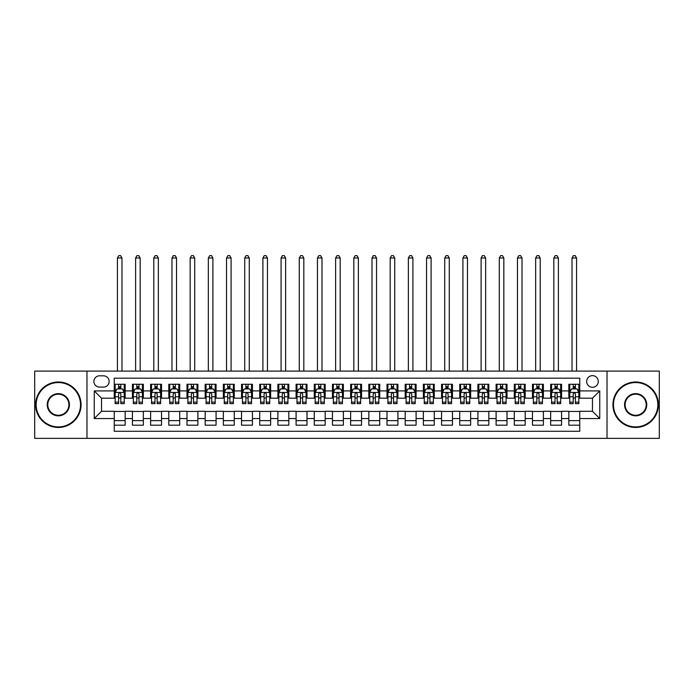<?xml version="1.0" encoding="UTF-8"?>
<svg xmlns="http://www.w3.org/2000/svg" width="694" height="694" viewBox="0 0 694 694"><rect width="100%" height="100%" fill="white"/><g stroke="black" fill="none" stroke-linecap="round" stroke-linejoin="round"><path stroke-width="1.04" d="M592.476 375.636A5.821 5.821 0 0 0 586.656 381.457A5.821 5.821 0 0 0 592.476 387.278A5.821 5.821 0 0 0 598.297 381.457A5.821 5.821 0 0 0 592.476 375.636M607.024 438.374L659.3 438.374L659.3 371.09L607.024 371.09L607.024 438.374L86.976 438.374L86.976 371.09L34.7 371.09L34.7 438.374L86.976 438.374M579.75 384.276L568.837 384.276L568.837 390.913L561.567 390.913L561.567 398.183L568.837 398.183L568.837 390.913M561.567 390.913L561.567 384.276L550.654 384.276L550.654 390.913L543.385 390.913L543.385 398.183L550.654 398.183L550.654 390.913M543.385 390.913L543.385 384.276L532.471 384.276L532.471 390.913L525.193 390.913L525.193 398.183L532.471 398.183L532.471 390.913M525.193 390.913L525.193 384.276L514.289 384.276L514.289 390.913L507.01 390.913L507.01 398.183L514.289 398.183L514.289 390.913M507.01 390.913L507.01 384.276L496.106 384.276L496.106 390.913L488.828 390.913L488.828 398.183L496.106 398.183L496.106 390.913M488.828 390.913L488.828 384.276L477.923 384.276L477.923 390.913L470.645 390.913L470.645 398.183L477.923 398.183L477.923 390.913M470.645 390.913L470.645 384.276L459.74 384.276L459.74 390.913L452.462 390.913L452.462 398.183L459.74 398.183L459.74 390.913M452.462 390.913L452.462 384.276L441.558 384.276L441.558 390.913L434.279 390.913L434.279 398.183L441.558 398.183L441.558 390.913M434.279 390.913L434.279 384.276L423.366 384.276L423.366 390.913L416.096 390.913L416.096 398.183L423.366 398.183L423.366 390.913M416.096 390.913L416.096 384.276L405.183 384.276L405.183 390.913L397.914 390.913L397.914 398.183L405.183 398.183L405.183 390.913M397.914 390.913L397.914 384.276L387 384.276L387 390.913L379.731 390.913L379.731 398.183L387 398.183L387 390.913M379.731 390.913L379.731 384.276L368.818 384.276L368.818 390.913L361.548 390.913L361.548 398.183L368.818 398.183L368.818 390.913M361.548 390.913L361.548 384.276L350.635 384.276L350.635 390.913L343.365 390.913L343.365 398.183L350.635 398.183L350.635 390.913M343.365 390.913L343.365 384.276L332.452 384.276L332.452 390.913L325.182 390.913L325.182 398.183L332.452 398.183L332.452 390.913M325.182 390.913L325.182 384.276L314.269 384.276L314.269 390.913L307 390.913L307 398.183L314.269 398.183L314.269 390.913M307 390.913L307 384.276L296.086 384.276L296.086 390.913L288.817 390.913L288.817 398.183L296.086 398.183L296.086 390.913M288.817 390.913L288.817 384.276L277.904 384.276L277.904 390.913L270.634 390.913L270.634 398.183L277.904 398.183L277.904 390.913M270.634 390.913L270.634 384.276L259.721 384.276L259.721 390.913L252.443 390.913L252.443 398.183L259.721 398.183L259.721 390.913M252.443 390.913L252.443 384.276L241.538 384.276L241.538 390.913L234.26 390.913L234.26 398.183L241.538 398.183L241.538 390.913M234.26 390.913L234.26 384.276L223.355 384.276L223.355 390.913L216.077 390.913L216.077 398.183L223.355 398.183L223.355 390.913M216.077 390.913L216.077 384.276L205.172 384.276L205.172 390.913L197.894 390.913L197.894 398.183L205.172 398.183L205.172 390.913M197.894 390.913L197.894 384.276L186.99 384.276L186.99 390.913L179.711 390.913L179.711 398.183L186.99 398.183L186.99 390.913M179.711 390.913L179.711 384.276L168.807 384.276L168.807 390.913L161.529 390.913L161.529 398.183L168.807 398.183L168.807 390.913M161.529 390.913L161.529 384.276L150.615 384.276L150.615 390.913L143.346 390.913L143.346 398.183L150.615 398.183L150.615 390.913M143.346 390.913L143.346 384.276L132.433 384.276L132.433 398.183L125.163 398.183L125.163 384.276L114.25 384.276M114.25 425.188L125.163 425.188L125.163 411.282L132.433 411.282L132.433 425.188L143.346 425.188L143.346 411.282L150.615 411.282L150.615 418.551L143.346 418.551M150.615 418.551L150.615 425.188L161.529 425.188L161.529 411.282L168.807 411.282L168.807 418.551L161.529 418.551M168.807 418.551L168.807 425.188L179.711 425.188L179.711 411.282L186.99 411.282L186.99 418.551L179.711 418.551M186.99 418.551L186.99 425.188L197.894 425.188L197.894 411.282L205.172 411.282L205.172 418.551L197.894 418.551M205.172 418.551L205.172 425.188L216.077 425.188L216.077 411.282L223.355 411.282L223.355 418.551L216.077 418.551M223.355 418.551L223.355 425.188L234.26 425.188L234.26 411.282L241.538 411.282L241.538 418.551L234.26 418.551M241.538 418.551L241.538 425.188L252.443 425.188L252.443 411.282L259.721 411.282L259.721 418.551L252.443 418.551M259.721 418.551L259.721 425.188L270.634 425.188L270.634 411.282L277.904 411.282L277.904 418.551L270.634 418.551M277.904 418.551L277.904 425.188L288.817 425.188L288.817 411.282L296.086 411.282L296.086 418.551L288.817 418.551M296.086 418.551L296.086 425.188L307 425.188L307 411.282L314.269 411.282L314.269 418.551L307 418.551M314.269 418.551L314.269 425.188L325.182 425.188L325.182 411.282L332.452 411.282L332.452 418.551L325.182 418.551M332.452 418.551L332.452 425.188L343.365 425.188L343.365 411.282L350.635 411.282L350.635 418.551L343.365 418.551M350.635 418.551L350.635 425.188L361.548 425.188L361.548 411.282L368.818 411.282L368.818 418.551L361.548 418.551M368.818 418.551L368.818 425.188L379.731 425.188L379.731 411.282L387 411.282L387 418.551L379.731 418.551M387 418.551L387 425.188L397.914 425.188L397.914 411.282L405.183 411.282L405.183 418.551L397.914 418.551M405.183 418.551L405.183 425.188L416.096 425.188L416.096 411.282L423.366 411.282L423.366 418.551L416.096 418.551M423.366 418.551L423.366 425.188L434.279 425.188L434.279 411.282L441.558 411.282L441.558 418.551L434.279 418.551M441.558 418.551L441.558 425.188L452.462 425.188L452.462 411.282L459.74 411.282L459.74 418.551L452.462 418.551M459.74 418.551L459.74 425.188L470.645 425.188L470.645 411.282L477.923 411.282L477.923 418.551L470.645 418.551M477.923 418.551L477.923 425.188L488.828 425.188L488.828 411.282L496.106 411.282L496.106 418.551L488.828 418.551M496.106 418.551L496.106 425.188L507.01 425.188L507.01 411.282L514.289 411.282L514.289 418.551L507.01 418.551M514.289 418.551L514.289 425.188L525.193 425.188L525.193 411.282L532.471 411.282L532.471 418.551L525.193 418.551M532.471 418.551L532.471 425.188L543.385 425.188L543.385 411.282L550.654 411.282L550.654 418.551L543.385 418.551M550.654 418.551L550.654 425.188L561.567 425.188L561.567 411.282L568.837 411.282L568.837 418.551L561.567 418.551M99.52 387.096L103.527 387.096A5.639 5.639 0 0 0 109.158 381.457A5.639 5.639 0 0 0 103.527 375.818L99.52 375.818A5.639 5.639 0 0 0 93.89 381.457A5.639 5.639 0 0 0 99.52 387.096M607.024 371.09L86.976 371.09M579.75 390.913L579.75 378.187L114.25 378.187L114.25 398.183L101.524 398.183L101.524 411.282L114.25 411.282L114.25 431.278L579.75 431.278L579.75 411.282L592.476 411.282L592.476 398.183L579.75 398.183L579.75 390.913L599.746 390.913L599.746 418.551L579.75 418.551M114.25 418.551L94.254 418.551L94.254 390.913L114.25 390.913M568.837 418.551L568.837 425.188L579.75 425.188M114.25 388.822L115.161 388.822M118.613 388.822L120.799 388.822M124.252 388.822L125.163 388.822M114.25 398L115.161 398M118.613 398L120.799 398M124.252 398L125.163 398M114.25 411.464L125.163 411.464M114.25 420.642L125.163 420.642M132.433 398L133.343 398M136.796 398L138.982 398M142.435 398L143.346 398M132.433 388.822L133.343 388.822M136.796 388.822L138.982 388.822M142.435 388.822L143.346 388.822M132.433 411.464L143.346 411.464M132.433 420.642L143.346 420.642M150.615 411.464L161.529 411.464M150.615 420.642L161.529 420.642M150.615 388.822L151.526 388.822M154.988 388.822L157.165 388.822M160.618 388.822L161.529 388.822M150.615 398L151.526 398M154.988 398L157.165 398M160.618 398L161.529 398M168.807 411.464L179.711 411.464M168.807 420.642L179.711 420.642M168.807 388.822L169.709 388.822M173.17 388.822L175.348 388.822M178.8 388.822L179.711 388.822M168.807 398L169.709 398M173.17 398L175.348 398M178.8 398L179.711 398M186.99 411.464L197.894 411.464M186.99 420.642L197.894 420.642M186.99 388.822L187.892 388.822M191.353 388.822L193.531 388.822M196.983 388.822L197.894 388.822M186.99 398L187.892 398M191.353 398L193.531 398M196.983 398L197.894 398M205.172 411.464L216.077 411.464M205.172 420.642L216.077 420.642M205.172 388.822L206.075 388.822M209.536 388.822L211.713 388.822M215.166 388.822L216.077 388.822M205.172 398L206.075 398M209.536 398L211.713 398M215.166 398L216.077 398M223.355 411.464L234.26 411.464M223.355 420.642L234.26 420.642M223.355 388.822L224.266 388.822M227.719 388.822L229.896 388.822M233.358 388.822L234.26 388.822M223.355 398L224.266 398M227.719 398L229.896 398M233.358 398L234.26 398M241.538 411.464L252.443 411.464M241.538 420.642L252.443 420.642M241.538 388.822L242.449 388.822M245.902 388.822L248.079 388.822M251.54 388.822L252.443 388.822M241.538 398L242.449 398M245.902 398L248.079 398M251.54 398L252.443 398M259.721 411.464L270.634 411.464M259.721 420.642L270.634 420.642M259.721 388.822L260.632 388.822M264.084 388.822L266.262 388.822M269.723 388.822L270.634 388.822M259.721 398L260.632 398M264.084 398L266.262 398M269.723 398L270.634 398M277.904 411.464L288.817 411.464M277.904 420.642L288.817 420.642M277.904 388.822L278.815 388.822M282.267 388.822L284.453 388.822M287.906 388.822L288.817 388.822M277.904 398L278.815 398M282.267 398L284.453 398M287.906 398L288.817 398M296.086 411.464L307 411.464M296.086 420.642L307 420.642M296.086 388.822L296.997 388.822M300.45 388.822L302.636 388.822M306.089 388.822L307 388.822M296.086 398L296.997 398M300.45 398L302.636 398M306.089 398L307 398M314.269 411.464L325.182 411.464M314.269 420.642L325.182 420.642M314.269 388.822L315.18 388.822M318.633 388.822L320.819 388.822M324.272 388.822L325.182 388.822M314.269 398L315.18 398M318.633 398L320.819 398M324.272 398L325.182 398M332.452 411.464L343.365 411.464M332.452 420.642L343.365 420.642M332.452 388.822L333.363 388.822M336.816 388.822L339.002 388.822M342.454 388.822L343.365 388.822M332.452 398L333.363 398M336.816 398L339.002 398M342.454 398L343.365 398M350.635 411.464L361.548 411.464M350.635 420.642L361.548 420.642M350.635 388.822L351.546 388.822M354.998 388.822L357.184 388.822M360.637 388.822L361.548 388.822M350.635 398L351.546 398M354.998 398L357.184 398M360.637 398L361.548 398M368.818 411.464L379.731 411.464M368.818 420.642L379.731 420.642M368.818 388.822L369.728 388.822M373.181 388.822L375.367 388.822M378.82 388.822L379.731 388.822M368.818 398L369.728 398M373.181 398L375.367 398M378.82 398L379.731 398M387 411.464L397.914 411.464M387 420.642L397.914 420.642M387 388.822L387.911 388.822M391.364 388.822L393.55 388.822M397.003 388.822L397.914 388.822M387 398L387.911 398M391.364 398L393.55 398M397.003 398L397.914 398M405.183 411.464L416.096 411.464M405.183 420.642L416.096 420.642M405.183 388.822L406.094 388.822M409.547 388.822L411.733 388.822M415.186 388.822L416.096 388.822M405.183 398L406.094 398M409.547 398L411.733 398M415.186 398L416.096 398M423.366 411.464L434.279 411.464M423.366 420.642L434.279 420.642M423.366 388.822L424.277 388.822M427.738 388.822L429.916 388.822M433.368 388.822L434.279 388.822M423.366 398L424.277 398M427.738 398L429.916 398M433.368 398L434.279 398M441.558 411.464L452.462 411.464M441.558 420.642L452.462 420.642M441.558 388.822L442.46 388.822M445.921 388.822L448.098 388.822M451.551 388.822L452.462 388.822M441.558 398L442.46 398M445.921 398L448.098 398M451.551 398L452.462 398M459.74 411.464L470.645 411.464M459.74 420.642L470.645 420.642M459.74 388.822L460.643 388.822M464.104 388.822L466.281 388.822M469.734 388.822L470.645 388.822M459.74 398L460.643 398M464.104 398L466.281 398M469.734 398L470.645 398M477.923 411.464L488.828 411.464M477.923 420.642L488.828 420.642M477.923 388.822L478.834 388.822M482.287 388.822L484.464 388.822M487.925 388.822L488.828 388.822M477.923 398L478.834 398M482.287 398L484.464 398M487.925 398L488.828 398M496.106 411.464L507.01 411.464M496.106 420.642L507.01 420.642M496.106 388.822L497.017 388.822M500.469 388.822L502.647 388.822M506.108 388.822L507.01 388.822M496.106 398L497.017 398M500.469 398L502.647 398M506.108 398L507.01 398M514.289 411.464L525.193 411.464M514.289 420.642L525.193 420.642M514.289 388.822L515.2 388.822M518.652 388.822L520.83 388.822M524.291 388.822L525.193 388.822M514.289 398L515.2 398M518.652 398L520.83 398M524.291 398L525.193 398M532.471 411.464L543.385 411.464M532.471 420.642L543.385 420.642M532.471 388.822L533.382 388.822M536.835 388.822L539.012 388.822M542.474 388.822L543.385 388.822M532.471 398L533.382 398M536.835 398L539.012 398M542.474 398L543.385 398M550.654 411.464L561.567 411.464M550.654 420.642L561.567 420.642M550.654 388.822L551.565 388.822M555.018 388.822L557.204 388.822M560.657 388.822L561.567 388.822M550.654 398L551.565 398M555.018 398L557.204 398M560.657 398L561.567 398M568.837 411.464L579.75 411.464M568.837 420.642L579.75 420.642M568.837 388.822L569.748 388.822M573.201 388.822L575.387 388.822M578.839 388.822L579.75 388.822M568.837 398L569.748 398M573.201 398L575.387 398M578.839 398L579.75 398M101.524 398.183L94.254 390.913M101.524 411.282L94.254 418.551M599.746 390.913L592.476 398.183M599.746 418.551L592.476 411.282M120.799 386.636L118.613 386.636M124.252 402.156L120.799 402.156L120.799 403.639L124.252 403.639L124.252 392.552L122.439 388.909L116.982 388.909L115.161 392.552L115.161 403.639L118.613 403.639L118.613 402.156L115.161 402.156M115.161 392.552L115.161 384.276M124.252 392.552L124.252 384.276M118.613 388.909L118.613 384.276M120.799 384.276L120.799 388.909M120.799 402.156L120.799 393.914C120.071 392.509 119.342 392.509 118.613 393.914L118.613 402.156M121.979 371.09L121.979 257.995L117.433 257.995L117.433 371.09M117.433 257.995L118.795 255.626L120.617 255.626L121.979 257.995M58.339 382.55A22.182 22.182 0 0 0 36.157 404.732A22.182 22.182 0 0 0 58.339 426.914A22.182 22.182 0 0 0 80.521 404.732A22.182 22.182 0 0 0 58.339 382.55M58.339 427.461A22.729 22.729 0 0 1 35.611 404.732A22.729 22.729 0 0 1 58.339 382.004A22.729 22.729 0 0 1 81.068 404.732A22.729 22.729 0 0 1 58.339 427.461M58.339 393.637A11.095 11.095 0 0 1 69.426 404.732A11.095 11.095 0 0 1 58.339 415.827A11.095 11.095 0 0 1 47.244 404.732A11.095 11.095 0 0 1 58.339 393.637M58.339 415.281A10.549 10.549 0 0 0 68.888 404.732A10.549 10.549 0 0 0 58.339 394.183A10.549 10.549 0 0 0 47.791 404.732A10.549 10.549 0 0 0 58.339 415.281M635.661 382.55A22.182 22.182 0 0 0 613.479 404.732A22.182 22.182 0 0 0 635.661 426.914A22.182 22.182 0 0 0 657.843 404.732A22.182 22.182 0 0 0 635.661 382.55M635.661 427.461A22.729 22.729 0 0 1 612.932 404.732A22.729 22.729 0 0 1 635.661 382.004A22.729 22.729 0 0 1 658.389 404.732A22.729 22.729 0 0 1 635.661 427.461M635.661 393.637A11.095 11.095 0 0 1 646.756 404.732A11.095 11.095 0 0 1 635.661 415.827A11.095 11.095 0 0 1 624.574 404.732A11.095 11.095 0 0 1 635.661 393.637M635.661 415.281A10.549 10.549 0 0 0 646.209 404.732A10.549 10.549 0 0 0 635.661 394.183A10.549 10.549 0 0 0 625.112 404.732A10.549 10.549 0 0 0 635.661 415.281M138.982 386.636L136.796 386.636M142.435 402.156L138.982 402.156L138.982 403.639L142.435 403.639L142.435 392.552L140.622 388.909L135.165 388.909L133.343 392.552L133.343 403.639L136.796 403.639L136.796 402.156L133.343 402.156M133.343 392.552L133.343 384.276M142.435 392.552L142.435 384.276M136.796 388.909L136.796 384.276M138.982 384.276L138.982 388.909M138.982 402.156L138.982 393.914C138.253 392.509 137.525 392.509 136.796 393.914L136.796 402.156M140.162 371.09L140.162 257.995L135.616 257.995L135.616 371.09M135.616 257.995L136.978 255.626L138.8 255.626L140.162 257.995M157.165 386.636L154.988 386.636M160.618 402.156L157.165 402.156L157.165 403.639L160.618 403.639L160.618 392.552L158.805 388.909L153.348 388.909L151.526 392.552L151.526 403.639L154.988 403.639L154.988 402.156L151.526 402.156M151.526 392.552L151.526 384.276M160.618 392.552L160.618 384.276M154.988 388.909L154.988 384.276M157.165 384.276L157.165 388.909M157.165 402.156L157.165 393.914C156.436 392.509 155.708 392.509 154.988 393.914L154.988 402.156M158.345 371.09L158.345 257.995L153.799 257.995L153.799 371.09M153.799 257.995L155.161 255.626L156.983 255.626L158.345 257.995M175.348 386.636L173.17 386.636M178.8 402.156L175.348 402.156L175.348 403.639L178.8 403.639L178.8 392.552L176.987 388.909L171.531 388.909L169.709 392.552L169.709 403.639L173.17 403.639L173.17 402.156L169.709 402.156M169.709 392.552L169.709 384.276M178.8 392.552L178.8 384.276M173.17 388.909L173.17 384.276M175.348 384.276L175.348 388.909M175.348 402.156L175.348 393.914C174.619 392.509 173.899 392.509 173.17 393.914L173.17 402.156M176.528 371.09L176.528 257.995L171.982 257.995L171.982 371.09M171.982 257.995L173.353 255.626L175.166 255.626L176.528 257.995M193.531 386.636L191.353 386.636M196.983 402.156L193.531 402.156L193.531 403.639L196.983 403.639L196.983 392.552L195.17 388.909L189.714 388.909L187.892 392.552L187.892 403.639L191.353 403.639L191.353 402.156L187.892 402.156M187.892 392.552L187.892 384.276M196.983 392.552L196.983 384.276M191.353 388.909L191.353 384.276M193.531 384.276L193.531 388.909M193.531 402.156L193.531 393.914C192.802 392.509 192.082 392.509 191.353 393.914L191.353 402.156M194.71 371.09L194.71 257.995L190.165 257.995L190.165 371.09M190.165 257.995L191.535 255.626L193.348 255.626L194.71 257.995M211.713 386.636L209.536 386.636M215.166 402.156L211.713 402.156L211.713 403.639L215.166 403.639L215.166 392.552L213.353 388.909L207.896 388.909L206.075 392.552L206.075 403.639L209.536 403.639L209.536 402.156L206.075 402.156M206.075 392.552L206.075 384.276M215.166 392.552L215.166 384.276M209.536 388.909L209.536 384.276M211.713 384.276L211.713 388.909M211.713 402.156L211.713 393.914C210.993 392.509 210.265 392.509 209.536 393.914L209.536 402.156M212.893 371.09L212.893 257.995L208.347 257.995L208.347 371.09M208.347 257.995L209.718 255.626L211.531 255.626L212.893 257.995M229.896 386.636L227.719 386.636M233.358 402.156L229.896 402.156L229.896 403.639L233.358 403.639L233.358 392.552L231.536 388.909L226.079 388.909L224.266 392.552L224.266 403.639L227.719 403.639L227.719 402.156L224.266 402.156M224.266 392.552L224.266 384.276M233.358 392.552L233.358 384.276M227.719 388.909L227.719 384.276M229.896 384.276L229.896 388.909M229.896 402.156L229.896 393.914C229.176 392.509 228.447 392.509 227.719 393.914L227.719 402.156M231.085 371.09L231.085 257.995L226.539 257.995L226.539 371.09M226.539 257.995L227.901 255.626L229.714 255.626L231.085 257.995M248.079 386.636L245.902 386.636M251.54 402.156L248.079 402.156L248.079 403.639L251.54 403.639L251.54 392.552L249.719 388.909L244.262 388.909L242.449 392.552L242.449 403.639L245.902 403.639L245.902 402.156L242.449 402.156M242.449 392.552L242.449 384.276M251.54 392.552L251.54 384.276M245.902 388.909L245.902 384.276M248.079 384.276L248.079 388.909M248.079 402.156L248.079 393.914C247.359 392.509 246.63 392.509 245.902 393.914L245.902 402.156M249.267 371.09L249.267 257.995L244.722 257.995L244.722 371.09M244.722 257.995L246.084 255.626L247.897 255.626L249.267 257.995M266.262 386.636L264.084 386.636M269.723 402.156L266.262 402.156L266.262 403.639L269.723 403.639L269.723 392.552L267.901 388.909L262.445 388.909L260.632 392.552L260.632 403.639L264.084 403.639L264.084 402.156L260.632 402.156M260.632 392.552L260.632 384.276M269.723 392.552L269.723 384.276M264.084 388.909L264.084 384.276M266.262 384.276L266.262 388.909M266.262 402.156L266.262 393.914C265.542 392.509 264.813 392.509 264.084 393.914L264.084 402.156M267.45 371.09L267.45 257.995L262.905 257.995L262.905 371.09M262.905 257.995L264.267 255.626L266.08 255.626L267.45 257.995M284.453 386.636L282.267 386.636M287.906 402.156L284.453 402.156L284.453 403.639L287.906 403.639L287.906 392.552L286.084 388.909L280.628 388.909L278.815 392.552L278.815 403.639L282.267 403.639L282.267 402.156L278.815 402.156M278.815 392.552L278.815 384.276M287.906 392.552L287.906 384.276M282.267 388.909L282.267 384.276M284.453 384.276L284.453 388.909M284.453 402.156L284.453 393.914C283.725 392.509 282.996 392.509 282.267 393.914L282.267 402.156M285.633 371.09L285.633 257.995L281.087 257.995L281.087 371.09M281.087 257.995L282.449 255.626L284.271 255.626L285.633 257.995M302.636 386.636L300.45 386.636M306.089 402.156L302.636 402.156L302.636 403.639L306.089 403.639L306.089 392.552L304.267 388.909L298.81 388.909L296.997 392.552L296.997 403.639L300.45 403.639L300.45 402.156L296.997 402.156M296.997 392.552L296.997 384.276M306.089 392.552L306.089 384.276M300.45 388.909L300.45 384.276M302.636 384.276L302.636 388.909M302.636 402.156L302.636 393.914C301.907 392.509 301.179 392.509 300.45 393.914L300.45 402.156M303.816 371.09L303.816 257.995L299.27 257.995L299.27 371.09M299.27 257.995L300.632 255.626L302.454 255.626L303.816 257.995M320.819 386.636L318.633 386.636M324.272 402.156L320.819 402.156L320.819 403.639L324.272 403.639L324.272 392.552L322.45 388.909L316.993 388.909L315.18 392.552L315.18 403.639L318.633 403.639L318.633 402.156L315.18 402.156M315.18 392.552L315.18 384.276M324.272 392.552L324.272 384.276M318.633 388.909L318.633 384.276M320.819 384.276L320.819 388.909M320.819 402.156L320.819 393.914C320.09 392.509 319.361 392.509 318.633 393.914L318.633 402.156M321.999 371.09L321.999 257.995L317.453 257.995L317.453 371.09M317.453 257.995L318.815 255.626L320.637 255.626L321.999 257.995M339.002 386.636L336.816 386.636M342.454 402.156L339.002 402.156L339.002 403.639L342.454 403.639L342.454 392.552L340.633 388.909L335.185 388.909L333.363 392.552L333.363 403.639L336.816 403.639L336.816 402.156L333.363 402.156M333.363 392.552L333.363 384.276M342.454 392.552L342.454 384.276M336.816 388.909L336.816 384.276M339.002 384.276L339.002 388.909M339.002 402.156L339.002 393.914C338.273 392.509 337.544 392.509 336.816 393.914L336.816 402.156M340.181 371.09L340.181 257.995L335.636 257.995L335.636 371.09M335.636 257.995L336.998 255.626L338.819 255.626L340.181 257.995M357.184 386.636L354.998 386.636M360.637 402.156L357.184 402.156L357.184 403.639L360.637 403.639L360.637 392.552L358.815 388.909L353.367 388.909L351.546 392.552L351.546 403.639L354.998 403.639L354.998 402.156L351.546 402.156M351.546 392.552L351.546 384.276M360.637 392.552L360.637 384.276M354.998 388.909L354.998 384.276M357.184 384.276L357.184 388.909M357.184 402.156L357.184 393.914C356.456 392.509 355.727 392.509 354.998 393.914L354.998 402.156M358.364 371.09L358.364 257.995L353.819 257.995L353.819 371.09M353.819 257.995L355.181 255.626L357.002 255.626L358.364 257.995M375.367 386.636L373.181 386.636M378.82 402.156L375.367 402.156L375.367 403.639L378.82 403.639L378.82 392.552L377.007 388.909L371.55 388.909L369.728 392.552L369.728 403.639L373.181 403.639L373.181 402.156L369.728 402.156M369.728 392.552L369.728 384.276M378.82 392.552L378.82 384.276M373.181 388.909L373.181 384.276M375.367 384.276L375.367 388.909M375.367 402.156L375.367 393.914C374.639 392.509 373.91 392.509 373.181 393.914L373.181 402.156M376.547 371.09L376.547 257.995L372.001 257.995L372.001 371.09M372.001 257.995L373.363 255.626L375.185 255.626L376.547 257.995M393.55 386.636L391.364 386.636M397.003 402.156L393.55 402.156L393.55 403.639L397.003 403.639L397.003 392.552L395.19 388.909L389.733 388.909L387.911 392.552L387.911 403.639L391.364 403.639L391.364 402.156L387.911 402.156M387.911 392.552L387.911 384.276M397.003 392.552L397.003 384.276M391.364 388.909L391.364 384.276M393.55 384.276L393.55 388.909M393.55 402.156L393.55 393.914C392.821 392.509 392.093 392.509 391.364 393.914L391.364 402.156M394.73 371.09L394.73 257.995L390.184 257.995L390.184 371.09M390.184 257.995L391.546 255.626L393.368 255.626L394.73 257.995M411.733 386.636L409.547 386.636M415.186 402.156L411.733 402.156L411.733 403.639L415.186 403.639L415.186 392.552L413.372 388.909L407.916 388.909L406.094 392.552L406.094 403.639L409.547 403.639L409.547 402.156L406.094 402.156M406.094 392.552L406.094 384.276M415.186 392.552L415.186 384.276M409.547 388.909L409.547 384.276M411.733 384.276L411.733 388.909M411.733 402.156L411.733 393.914C411.004 392.509 410.275 392.509 409.547 393.914L409.547 402.156M412.913 371.09L412.913 257.995L408.367 257.995L408.367 371.09M408.367 257.995L409.729 255.626L411.551 255.626L412.913 257.995M429.916 386.636L427.738 386.636M433.368 402.156L429.916 402.156L429.916 403.639L433.368 403.639L433.368 392.552L431.555 388.909L426.099 388.909L424.277 392.552L424.277 403.639L427.738 403.639L427.738 402.156L424.277 402.156M424.277 392.552L424.277 384.276M433.368 392.552L433.368 384.276M427.738 388.909L427.738 384.276M429.916 384.276L429.916 388.909M429.916 402.156L429.916 393.914C429.187 392.509 428.467 392.509 427.738 393.914L427.738 402.156M431.095 371.09L431.095 257.995L426.55 257.995L426.55 371.09M426.55 257.995L427.92 255.626L429.733 255.626L431.095 257.995M448.098 386.636L445.921 386.636M451.551 402.156L448.098 402.156L448.098 403.639L451.551 403.639L451.551 392.552L449.738 388.909L444.281 388.909L442.46 392.552L442.46 403.639L445.921 403.639L445.921 402.156L442.46 402.156M442.46 392.552L442.46 384.276M451.551 392.552L451.551 384.276M445.921 388.909L445.921 384.276M448.098 384.276L448.098 388.909M448.098 402.156L448.098 393.914C447.37 392.509 446.65 392.509 445.921 393.914L445.921 402.156M449.278 371.09L449.278 257.995L444.733 257.995L444.733 371.09M444.733 257.995L446.103 255.626L447.916 255.626L449.278 257.995M466.281 386.636L464.104 386.636M469.734 402.156L466.281 402.156L466.281 403.639L469.734 403.639L469.734 392.552L467.921 388.909L462.464 388.909L460.643 392.552L460.643 403.639L464.104 403.639L464.104 402.156L460.643 402.156M460.643 392.552L460.643 384.276M469.734 392.552L469.734 384.276M464.104 388.909L464.104 384.276M466.281 384.276L466.281 388.909M466.281 402.156L466.281 393.914C465.553 392.509 464.833 392.509 464.104 393.914L464.104 402.156M467.461 371.09L467.461 257.995L462.915 257.995L462.915 371.09M462.915 257.995L464.286 255.626L466.099 255.626L467.461 257.995M484.464 386.636L482.287 386.636M487.925 402.156L484.464 402.156L484.464 403.639L487.925 403.639L487.925 392.552L486.104 388.909L480.647 388.909L478.834 392.552L478.834 403.639L482.287 403.639L482.287 402.156L478.834 402.156M478.834 392.552L478.834 384.276M487.925 392.552L487.925 384.276M482.287 388.909L482.287 384.276M484.464 384.276L484.464 388.909M484.464 402.156L484.464 393.914C483.744 392.509 483.015 392.509 482.287 393.914L482.287 402.156M485.653 371.09L485.653 257.995L481.107 257.995L481.107 371.09M481.107 257.995L482.469 255.626L484.282 255.626L485.653 257.995M502.647 386.636L500.469 386.636M506.108 402.156L502.647 402.156L502.647 403.639L506.108 403.639L506.108 392.552L504.286 388.909L498.83 388.909L497.017 392.552L497.017 403.639L500.469 403.639L500.469 402.156L497.017 402.156M497.017 392.552L497.017 384.276M506.108 392.552L506.108 384.276M500.469 388.909L500.469 384.276M502.647 384.276L502.647 388.909M502.647 402.156L502.647 393.914C501.927 392.509 501.198 392.509 500.469 393.914L500.469 402.156M503.835 371.09L503.835 257.995L499.29 257.995L499.29 371.09M499.29 257.995L500.652 255.626L502.465 255.626L503.835 257.995M520.83 386.636L518.652 386.636M524.291 402.156L520.83 402.156L520.83 403.639L524.291 403.639L524.291 392.552L522.469 388.909L517.013 388.909L515.2 392.552L515.2 403.639L518.652 403.639L518.652 402.156L515.2 402.156M515.2 392.552L515.2 384.276M524.291 392.552L524.291 384.276M518.652 388.909L518.652 384.276M520.83 384.276L520.83 388.909M520.83 402.156L520.83 393.914C520.11 392.509 519.381 392.509 518.652 393.914L518.652 402.156M522.018 371.09L522.018 257.995L517.472 257.995L517.472 371.09M517.472 257.995L518.834 255.626L520.647 255.626L522.018 257.995M539.012 386.636L536.835 386.636M542.474 402.156L539.012 402.156L539.012 403.639L542.474 403.639L542.474 392.552L540.652 388.909L535.195 388.909L533.382 392.552L533.382 403.639L536.835 403.639L536.835 402.156L533.382 402.156M533.382 392.552L533.382 384.276M542.474 392.552L542.474 384.276M536.835 388.909L536.835 384.276M539.012 384.276L539.012 388.909M539.012 402.156L539.012 393.914C538.292 392.509 537.564 392.509 536.835 393.914L536.835 402.156M540.201 371.09L540.201 257.995L535.655 257.995L535.655 371.09M535.655 257.995L537.017 255.626L538.839 255.626L540.201 257.995M557.204 386.636L555.018 386.636M560.657 402.156L557.204 402.156L557.204 403.639L560.657 403.639L560.657 392.552L558.835 388.909L553.378 388.909L551.565 392.552L551.565 403.639L555.018 403.639L555.018 402.156L551.565 402.156M551.565 392.552L551.565 384.276M560.657 392.552L560.657 384.276M555.018 388.909L555.018 384.276M557.204 384.276L557.204 388.909M557.204 402.156L557.204 393.914C556.475 392.509 555.747 392.509 555.018 393.914L555.018 402.156M558.384 371.09L558.384 257.995L553.838 257.995L553.838 371.09M553.838 257.995L555.2 255.626L557.022 255.626L558.384 257.995M575.387 386.636L573.201 386.636M578.839 402.156L575.387 402.156L575.387 403.639L578.839 403.639L578.839 392.552L577.018 388.909L571.561 388.909L569.748 392.552L569.748 403.639L573.201 403.639L573.201 402.156L569.748 402.156M569.748 392.552L569.748 384.276M578.839 392.552L578.839 384.276M573.201 388.909L573.201 384.276M575.387 384.276L575.387 388.909M575.387 402.156L575.387 393.914C574.658 392.509 573.929 392.509 573.201 393.914L573.201 402.156M576.567 371.09L576.567 257.995L572.021 257.995L572.021 371.09M572.021 257.995L573.383 255.626L575.205 255.626L576.567 257.995M132.433 418.551L125.163 418.551M132.433 390.913L125.163 390.913M124.209 392.457L115.204 392.457M115.161 389.915L116.479 389.915M122.933 389.915L124.252 389.915M118.613 396.76L115.161 396.76M124.252 396.76L120.799 396.76M120.799 387.799L118.613 387.799M142.391 392.457L133.387 392.457M133.343 389.915L134.662 389.915M141.116 389.915L142.435 389.915M136.796 396.76L133.343 396.76M142.435 396.76L138.982 396.76M138.982 387.799L136.796 387.799M160.574 392.457L151.57 392.457M151.526 389.915L152.845 389.915M159.299 389.915L160.618 389.915M154.988 396.76L151.526 396.76M160.618 396.76L157.165 396.76M157.165 387.799L154.988 387.799M178.757 392.457L169.761 392.457M169.709 389.915L171.028 389.915M177.482 389.915L178.8 389.915M173.17 396.76L169.709 396.76M178.8 396.76L175.348 396.76M175.348 387.799L173.17 387.799M196.94 392.457L187.944 392.457M187.892 389.915L189.21 389.915M195.665 389.915L196.983 389.915M191.353 396.76L187.892 396.76M196.983 396.76L193.531 396.76M193.531 387.799L191.353 387.799M215.123 392.457L206.127 392.457M206.075 389.915L207.393 389.915M213.856 389.915L215.166 389.915M209.536 396.76L206.075 396.76M215.166 396.76L211.713 396.76M211.713 387.799L209.536 387.799M233.305 392.457L224.309 392.457M224.266 389.915L225.576 389.915M232.039 389.915L233.358 389.915M227.719 396.76L224.266 396.76M233.358 396.76L229.896 396.76M229.896 387.799L227.719 387.799M251.488 392.457L242.492 392.457M242.449 389.915L243.768 389.915M250.222 389.915L251.54 389.915M245.902 396.76L242.449 396.76M251.54 396.76L248.079 396.76M248.079 387.799L245.902 387.799M269.671 392.457L260.675 392.457M260.632 389.915L261.95 389.915M268.404 389.915L269.723 389.915M264.084 396.76L260.632 396.76M269.723 396.76L266.262 396.76M266.262 387.799L264.084 387.799M287.863 392.457L278.858 392.457M278.815 389.915L280.133 389.915M286.587 389.915L287.906 389.915M282.267 396.76L278.815 396.76M287.906 396.76L284.453 396.76M284.453 387.799L282.267 387.799M306.045 392.457L297.041 392.457M296.997 389.915L298.316 389.915M304.77 389.915L306.089 389.915M300.45 396.76L296.997 396.76M306.089 396.76L302.636 396.76M302.636 387.799L300.45 387.799M324.228 392.457L315.223 392.457M315.18 389.915L316.499 389.915M322.953 389.915L324.272 389.915M318.633 396.76L315.18 396.76M324.272 396.76L320.819 396.76M320.819 387.799L318.633 387.799M342.411 392.457L333.406 392.457M333.363 389.915L334.682 389.915M341.136 389.915L342.454 389.915M336.816 396.76L333.363 396.76M342.454 396.76L339.002 396.76M339.002 387.799L336.816 387.799M360.594 392.457L351.589 392.457M351.546 389.915L352.864 389.915M359.319 389.915L360.637 389.915M354.998 396.76L351.546 396.76M360.637 396.76L357.184 396.76M357.184 387.799L354.998 387.799M378.777 392.457L369.772 392.457M369.728 389.915L371.047 389.915M377.501 389.915L378.82 389.915M373.181 396.76L369.728 396.76M378.82 396.76L375.367 396.76M375.367 387.799L373.181 387.799M396.959 392.457L387.955 392.457M387.911 389.915L389.23 389.915M395.684 389.915L397.003 389.915M391.364 396.76L387.911 396.76M397.003 396.76L393.55 396.76M393.55 387.799L391.364 387.799M415.142 392.457L406.137 392.457M406.094 389.915L407.413 389.915M413.867 389.915L415.186 389.915M409.547 396.76L406.094 396.76M415.186 396.76L411.733 396.76M411.733 387.799L409.547 387.799M433.325 392.457L424.329 392.457M424.277 389.915L425.596 389.915M432.05 389.915L433.368 389.915M427.738 396.76L424.277 396.76M433.368 396.76L429.916 396.76M429.916 387.799L427.738 387.799M451.508 392.457L442.512 392.457M442.46 389.915L443.778 389.915M450.233 389.915L451.551 389.915M445.921 396.76L442.46 396.76M451.551 396.76L448.098 396.76M448.098 387.799L445.921 387.799M469.691 392.457L460.695 392.457M460.643 389.915L461.961 389.915M468.424 389.915L469.734 389.915M464.104 396.76L460.643 396.76M469.734 396.76L466.281 396.76M466.281 387.799L464.104 387.799M487.873 392.457L478.877 392.457M478.834 389.915L480.144 389.915M486.607 389.915L487.925 389.915M482.287 396.76L478.834 396.76M487.925 396.76L484.464 396.76M484.464 387.799L482.287 387.799M506.056 392.457L497.06 392.457M497.017 389.915L498.335 389.915M504.79 389.915L506.108 389.915M500.469 396.76L497.017 396.76M506.108 396.76L502.647 396.76M502.647 387.799L500.469 387.799M524.239 392.457L515.243 392.457M515.2 389.915L516.518 389.915M522.972 389.915L524.291 389.915M518.652 396.76L515.2 396.76M524.291 396.76L520.83 396.76M520.83 387.799L518.652 387.799M542.43 392.457L533.426 392.457M533.382 389.915L534.701 389.915M541.155 389.915L542.474 389.915M536.835 396.76L533.382 396.76M542.474 396.76L539.012 396.76M539.012 387.799L536.835 387.799M560.613 392.457L551.609 392.457M551.565 389.915L552.884 389.915M559.338 389.915L560.657 389.915M555.018 396.76L551.565 396.76M560.657 396.76L557.204 396.76M557.204 387.799L555.018 387.799M578.796 392.457L569.791 392.457M569.748 389.915L571.067 389.915M577.521 389.915L578.839 389.915M573.201 396.76L569.748 396.76M578.839 396.76L575.387 396.76M575.387 387.799L573.201 387.799"/></g></svg>
